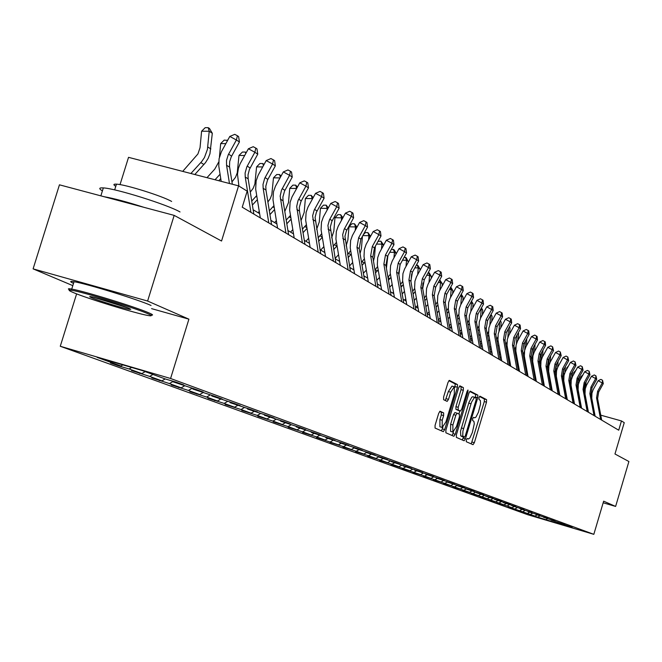 <?xml version="1.0" encoding="UTF-8"?>
<svg xmlns="http://www.w3.org/2000/svg" width="662" height="662" viewBox="0 0 662 662"><rect width="100%" height="100%" fill="white"/><g stroke="black" fill="none" stroke-linecap="round" stroke-linejoin="round"><path stroke-width="0.99" d="M466.288 439.924L466.263 441.711L473.04 444.682L474.348 442.704L486.504 402.19L486.562 399.625L479.909 396.182L479.015 397.556L478.982 399.376L480.389 400.568L480.529 404.077L478.411 412.277L475.945 417.093L474.786 417.83L473.562 417.341L472.66 418.723L472.627 420.536L473.901 421.346L474.298 423.754L472.329 432.567L469.904 437.839L468.671 438.914L467.207 438.517L466.288 439.924M440.122 411.243L438.699 413.303L435.066 425.36L435.058 428.057L443.317 431.674L444.698 429.613L457.442 387.27L457.475 384.572L449.374 380.377L448.008 382.421L443.623 396.96L443.606 399.683L447.14 401.395L448.513 399.352L450.673 392.194L454.298 386.749L454.322 394.022L445.915 421.934L442.216 427.445L442.216 420.254L443.623 415.579L443.648 412.881L440.048 411.226M603.165 502.797L615.619 506.43L628.9 461.522L614.965 453.983L624.241 422.654L621.461 420.941L618.713 430.201L242.234 207.198L247.183 191.144L238.568 185.857L128.536 157.341L120.029 184.624M151.565 308.633L188.91 319.167L147.609 301.036L174.172 215.382L221.547 241.026L238.568 185.857M188.91 319.167L170.581 378.49L593.822 534.333L527.904 514.771L60.267 346.267L170.581 378.49M615.619 506.43L603.645 501.175L593.822 534.333M456.399 434.777L456.366 437.383L464.112 440.776L465.444 438.774L477.782 397.713L477.832 395.106L470.219 391.168L468.911 393.154L456.399 434.777M453.867 436.291L445.882 432.791L445.898 430.143L458.625 387.874L459.999 385.872L463.367 387.618L463.326 390.29L458.212 407.296L458.178 409.952L460.438 411.036L461.762 409.017L467.066 391.408L467.984 390.009L467.976 391.871L455.233 434.264L453.884 436.299M147.609 301.036L33.1 268.863L59.448 184.822L174.172 215.382M118.647 365.904L129.107 368.966L141.875 373.591L131.531 370.563L149.695 376.421L161.942 380.865L151.772 377.886L169.447 383.579L181.206 387.841L171.21 384.912L188.405 390.456L199.709 394.552L189.878 391.672L206.635 397.059L217.5 400.998L207.835 398.168L224.161 403.415L234.621 407.204L225.113 404.416L241.034 409.53L251.113 413.179L241.754 410.432L257.286 415.422L266.993 418.938L257.783 416.233L272.951 421.098L282.318 424.491L273.249 421.826L288.061 426.576L297.097 429.853L288.169 427.222L302.642 431.864L311.372 435.025L302.575 432.435L316.726 436.961L325.158 440.023L316.494 437.466L338.481 444.847L329.949 442.332L343.487 446.668L351.373 449.523L342.957 447.04L356.214 451.277L363.843 454.041L355.552 451.6L368.535 455.746L375.925 458.418L367.749 456.01L380.468 460.065L387.626 462.664L379.558 460.28L392.028 464.261L398.963 466.776L391.01 464.426L409.96 470.756L402.115 468.439L420.627 474.621L412.889 472.337L424.648 476.077L430.979 478.378L423.341 476.119L434.884 479.793L441.033 482.019L433.494 479.793L444.823 483.392L450.797 485.56L443.358 483.359L454.48 486.893L460.289 489.003L452.94 486.827L463.872 490.302L469.515 492.346L462.258 490.194L472.999 493.604L478.494 495.598L471.327 493.48L481.878 496.823L487.224 498.759L480.14 496.666L490.517 499.959L495.722 501.846L488.73 499.769L498.933 503.004L503.997 504.841L497.088 502.797L507.117 505.975L512.057 507.762L508.3 506.852L535.02 516.087L531.28 515.16L572.837 528.011L565.323 525.264L571.96 527.233L558.256 522.674L564.967 524.668L550.999 520.026L554.979 521.011L543.56 517.303L547.54 518.28L535.914 514.506L539.911 515.483L528.077 511.643L532.074 512.611L520.018 508.697L524.023 509.657L511.743 505.669L515.748 506.629L503.244 502.557L510.543 504.725L507.241 503.509L494.497 499.363L501.895 501.548L498.503 500.307L485.503 496.07L492.991 498.287L476.251 492.685L483.839 494.936L480.248 493.62L466.718 489.201L474.414 491.477L470.715 490.12L456.912 485.618L464.707 487.919L460.893 486.52L446.8 481.919L454.703 484.253L450.772 482.813L436.382 478.113L444.392 480.48L440.338 478.99L425.633 474.182L433.759 476.582L429.58 475.051L414.553 470.128L422.786 472.56L418.475 470.98L403.108 465.94L411.466 468.406L407.014 466.776L391.292 461.621L399.765 464.12L395.164 462.432L379.078 457.152L387.684 459.693L382.926 457.947L366.45 452.535L375.188 455.108L370.265 453.304L353.392 447.76L362.255 450.375L357.166 448.505L339.871 442.82L348.874 445.468L343.603 443.532L325.87 437.698L335.013 440.387L329.552 438.385L311.363 432.394L320.648 435.124L314.988 433.047L296.311 426.891L305.753 429.663L299.878 427.511L280.696 421.181L290.295 423.994L284.188 421.76L264.477 415.248L274.233 418.111L267.895 415.786L247.629 409.083L257.551 411.996L250.956 409.579L230.103 402.678L240.198 405.632L233.338 403.117L211.865 396.008L222.134 399.012L214.985 396.397L192.865 389.057L203.317 392.119L195.869 389.388L173.055 381.817L183.697 384.928L175.927 382.082L165.21 378.945L142.264 370.555L97.124 357.372L120.956 366.012L110.422 362.925L118.647 365.904M131.639 367.451L129.107 368.966M145.177 371.622L141.875 373.591M173.055 381.817L172.732 381.147M152.963 374.469L149.695 376.421M165.177 378.937L161.942 380.865M192.865 389.057L192.551 388.42M172.914 381.519L169.447 383.579M184.384 385.954L181.206 387.841M211.865 396.008L211.567 395.396M192.079 388.28L188.405 390.456M202.829 392.707L199.709 394.552M230.103 402.678L229.813 402.091M210.152 394.982L206.635 397.059M220.57 399.186L217.5 400.998M247.629 409.083L247.356 408.52M227.538 401.42L224.161 403.415M237.633 405.434L234.621 407.204M264.477 415.248L264.212 414.71M244.278 407.618L241.034 409.53M254.067 411.441L251.113 413.179M280.696 421.181L280.44 420.66M260.406 413.593L257.286 415.422M269.906 417.234L266.993 418.938M296.311 426.891L296.063 426.386M275.955 419.344L272.951 421.098M285.181 422.819L282.318 424.491M311.363 432.394L311.123 431.914M290.949 424.888L288.061 426.576M299.911 428.206L297.097 429.853M325.87 437.698L325.638 437.234M305.447 430.226L302.642 431.864M314.144 433.411L311.372 435.025M339.871 442.82L339.647 442.373M319.481 435.364L316.726 436.961M327.88 438.434L325.158 440.023M353.392 447.76L353.177 447.33M333.044 440.321L330.33 441.902M341.17 443.292L338.481 444.847M363.843 454.041L366.45 452.535L366.243 452.121M346.16 445.121L343.487 446.668M354.021 447.992L351.373 449.523M358.845 449.755L356.214 451.277M371.125 454.248L368.535 455.746M378.838 456.739L375.925 458.418M383.017 458.601L380.468 460.065M390.439 461.042L387.626 462.664M394.544 462.812L392.028 464.261M401.685 465.204L398.963 466.776M405.715 466.892L403.232 468.324M412.6 469.242L409.96 470.756M416.547 470.856L414.098 472.263M423.183 473.156L420.627 474.621M427.056 474.704L424.648 476.077M433.461 476.963L430.979 478.378M437.259 478.427L434.884 479.793M443.441 480.645L441.033 482.019M447.173 482.052L444.823 483.392M453.131 484.228L450.797 485.56M456.871 485.536L454.48 486.893M462.589 487.695L460.289 489.003M466.412 488.854L463.872 490.302M471.783 491.055L469.515 492.346M475.465 492.205L472.999 493.604M480.728 494.324L478.494 495.598M484.278 495.466L481.878 496.823M489.433 497.51L487.224 498.759M492.851 498.635L490.517 499.959M497.898 500.604L495.722 501.846M501.192 501.722L498.933 503.004M506.149 503.625L503.997 504.841M509.326 504.725L507.117 505.975M514.184 506.562L512.057 507.762M517.245 507.655L515.102 508.863M522.012 509.426L519.91 510.609M524.966 510.501L522.872 511.685M529.641 512.214L527.564 513.381M532.521 513.265L530.452 514.432M537.072 514.937L535.02 516.087M539.886 515.963L537.842 517.113M547.317 518.677L545.695 519.951M76.618 293.87L60.267 346.267M33.1 268.863L72.82 285.636M566.771 396.943L566.358 396.695M559.332 392.508L558.827 392.202M551.703 387.949L551.09 387.584M543.858 383.265L543.146 382.843M535.798 378.457L534.97 377.961M527.506 373.509L526.563 372.946M518.983 368.428L517.907 367.782M510.212 363.19L509.004 362.47M501.184 357.803L499.835 357M491.883 352.25L490.385 351.357M482.308 346.532L480.653 345.547M472.428 340.64L470.608 339.556M462.242 334.558L460.247 333.367M451.741 328.294L449.556 326.987M440.892 321.815L438.509 320.4M429.688 315.137L427.098 313.589M418.119 308.227L415.297 306.547M406.145 301.086L403.092 299.265M393.766 293.696L390.464 291.727M380.956 286.05L377.381 283.915M367.683 278.123L363.827 275.822M353.93 269.914L349.768 267.431M339.664 261.407L335.179 258.726M324.86 252.57L320.036 249.69M309.493 243.401L304.288 240.298M293.514 233.86L287.92 230.525M276.906 223.946L270.89 220.355M259.612 213.627L253.141 209.771M621.461 420.941L600.748 415.165M122.842 364.878L120.956 366.012M214.687 400.179L214.554 400.593M197.003 393.758L196.871 394.196M178.616 387.088L178.475 387.543M159.484 380.145L159.343 380.625M139.566 372.913L139.417 373.418M471.228 443.888L484.303 401.569L484.352 398.996L479.487 396.488M475.407 397.548L475.597 394.478L469.73 391.441M462.283 439.973L463.549 437.028M474.993 397.39L472.643 396.761L471.791 397.192L468.994 402.33L460.537 431.194L460.769 435.803L464.368 437.259L465.295 435.861L476.135 399.765L476.177 397.936L474.331 397.597L471.518 402.206L462.928 431.036L462.73 435.712L464.36 437.259L462.159 436.622M459.461 386.136L463.367 387.618M458.212 410.399L455.903 409.306L455.936 406.65L461.05 389.645L461.083 386.972M459.817 410.854L458.865 414.007M453.47 431.955L452.965 433.61L455.233 434.264M452.891 424.971L452.866 432.029L456.482 426.593L459.395 416.903L459.428 414.271L457.169 413.204L455.828 415.231L452.891 424.971L450.615 424.317L450.599 431.376L452.866 432.029M457.128 413.196L454.893 412.558L453.544 414.577L455.828 415.231M450.615 424.317L453.544 414.577M452.022 435.48L452.965 433.61M442.216 427.445L439.916 426.783L439.907 419.592L441.314 414.917L441.331 412.227L439.634 411.433M454.298 386.749L451.989 386.103L448.356 391.54L450.673 392.194M445.311 400.51L448.356 391.54M454.893 387.46L455.183 383.927L448.861 380.658M441.43 430.846L442.886 427.338M580.409 379.425L580.574 377.017L582.965 374.808M586.102 381.792L585.729 387.105M584.811 384.233L584.074 389.711M584.927 391.11L584.529 392.127M581.716 377.059L580.574 377.017M600.641 419.493L596.553 397.887L597.637 391.275L602.246 382.959L598.117 380.708L593.16 389.678L591.96 393.137L591.762 398.21L595.146 416.241M601.684 420.113L597.604 398.549L598.688 391.954L603.289 383.654L602.246 382.959L602.544 380.286L603.289 383.654M598.117 380.708L600.897 379.384L602.544 380.286M73.441 292.604C87.401 298.57 136.008 313.49 147.965 315.484C152.467 316.287 152.318 315.642 147.527 313.565C134.709 307.88 83.04 292 71.926 290.345C67.723 289.658 68.227 290.411 73.441 292.604M70.015 290.088C67.483 288.814 67.913 288.458 71.289 289.021L71.736 289.095C83.9 291.065 135.834 307.069 148.76 312.82C153.121 314.707 153.725 315.443 150.58 315.029M91.795 297.801C89.122 296.667 89.022 296.319 91.505 296.775C97.711 297.842 122.412 305.463 128.842 308.277L130.762 309.295L129.495 309.336C124.166 308.575 98.779 300.813 91.795 297.801M73.523 283.377C69.576 281.549 69.75 280.994 74.045 281.706C86.242 283.576 138.151 299.588 151.044 305.455M115.776 186.353C113.111 184.706 113.343 183.978 116.462 184.152C125.466 184.458 162.562 196.101 171.64 201.455M93.16 297.122L127.675 307.805M104.025 196.697C113.74 198.385 126.996 201.91 143.795 207.289M102.403 190.888C98.621 188.604 98.928 187.619 103.338 187.909C115.908 188.471 167.61 204.699 180.023 211.956M573.59 374.469L573.722 372.574L575.882 370.331M579.366 376.877L578.977 382.33M578.042 379.285L577.156 385.756M578 387.212L577.612 388.147M574.624 372.607L573.722 372.574M566.598 369.363L566.697 368.014L568.509 365.921M572.456 371.821L572.059 377.456M571.099 374.262L570.065 381.676M570.909 383.157L570.512 384.059M567.334 368.039L566.697 368.014M594.004 415.562L589.875 393.691L590.976 386.997L595.651 378.573L591.464 376.297L586.449 385.375L585.233 388.884L585.026 394.022L588.444 412.277M595.08 416.199L590.959 394.37L592.051 387.692L596.719 379.285L595.651 378.573L595.957 375.867L596.719 379.285M591.464 376.297L594.286 374.957L595.957 375.867M587.194 411.532L583.032 389.388L584.149 382.611L588.882 374.08L584.645 371.779L579.573 380.973L578.331 384.523L578.125 389.728L581.575 408.206M588.303 412.186L584.141 390.084L585.258 383.323L589.974 374.808L588.882 374.08L589.197 371.341L589.974 374.808M584.645 371.779L587.5 370.422L589.197 371.341M556.378 379.003L556.742 378.54M559.431 364.117L560.524 362.147M565.373 366.616L564.951 372.474M563.983 369.123L562.774 377.481M563.643 378.962L563.221 379.864M550.635 385.127L551.09 384.647M548.699 374.675L549.146 374.146M552.075 358.713L552.315 358.283M558.107 361.253L557.669 367.385M556.676 363.835L555.294 373.169M556.188 374.634L555.732 375.561M550.263 380.195L549.816 380.675M550.577 381.875L550.122 382.355M542.799 380.956L543.328 380.393M540.813 370.224L541.342 369.628M550.652 355.742L550.18 362.164M549.179 358.39L548.79 363.786L547.606 368.751M548.533 370.174L548.045 371.134M542.468 375.726L541.938 376.297M542.782 377.456L542.252 378.027M534.731 376.686L535.351 376.033M580.218 407.395L576.006 384.97L577.14 378.11L581.931 369.47L577.653 367.137L572.506 376.455L571.256 380.046L571.041 385.317L574.525 404.027M581.344 408.065L577.148 385.681L578.274 378.838L583.057 370.215L581.931 369.47L582.262 366.698L583.057 370.215M577.653 367.137L580.549 365.763L582.262 366.698M573.052 403.15L568.799 380.435L569.949 373.492L574.806 364.737L570.47 362.379L565.265 371.812L563.991 375.453L563.776 380.791L567.293 399.74M574.211 403.845L569.965 381.171L571.116 374.237L575.965 365.498L574.806 364.737L575.146 361.932L575.965 365.498M570.47 362.379L573.408 360.989L575.146 361.932M565.687 398.797L561.401 375.784L562.568 368.751L567.491 359.871L563.105 357.488L557.826 367.054L556.535 370.737L556.312 376.148L559.862 395.346M566.879 399.5L562.601 376.537L563.767 369.512L568.675 360.658L567.491 359.871L567.839 357.041L568.675 360.658M563.105 357.488L566.084 356.082L567.839 357.041M558.132 394.32L553.804 371.01L554.988 363.877L559.969 354.882L555.534 352.474L550.18 362.164L548.881 365.896L548.649 371.374L552.232 390.828M559.357 395.04L555.037 371.779L556.221 364.663L561.194 355.693L559.969 354.882L560.333 352.01L561.194 355.693M555.534 352.474L558.554 351.05L560.333 352.01M550.37 389.719L545.993 366.103L547.201 358.87L552.249 349.751L547.755 347.31L542.335 357.141L541.011 360.922L540.78 366.475L544.396 386.178M551.628 390.464L547.259 366.897L548.459 359.681L553.506 350.587L552.249 349.751L552.621 346.847L553.506 350.587M547.755 347.31L550.825 345.878L552.621 346.847M542.385 384.994L537.974 361.055L539.191 353.731L544.321 344.488L539.77 342.014L534.267 351.977L532.927 355.817L532.687 361.444L536.344 381.411M543.684 385.756L539.273 361.874L540.49 354.559L545.604 345.341L544.321 344.488L544.702 341.542L545.215 341.89L545.604 345.341M539.77 342.014L542.881 340.558L544.702 341.542M534.184 380.129L529.724 355.866L530.965 348.444L536.162 339.068L531.553 336.569L525.976 346.665L524.61 350.562L524.37 356.264L528.061 376.504M535.517 380.923L531.056 356.71L532.298 349.296L537.478 339.945L536.162 339.068L536.551 336.089L537.081 336.445L537.478 339.945M531.553 336.569L534.714 335.088L536.551 336.089M525.744 375.131L521.234 350.537L522.5 342.999L527.771 333.491L523.104 330.959L517.444 341.203L516.062 345.15L515.814 350.934L519.538 371.456M527.109 375.942L522.616 351.398L523.874 343.884L529.128 334.401L527.771 333.491L528.177 330.479L528.723 330.843L529.128 334.401M523.104 330.959L526.307 329.469L528.177 330.479M517.055 369.992L512.504 345.043L513.786 337.405L519.132 327.756L514.407 325.191L508.673 335.584L507.266 339.589L507.009 345.456L510.774 366.268M518.462 370.819L513.919 345.936L515.202 338.315L520.531 328.691L519.132 327.756L519.554 324.703L520.117 325.083L520.531 328.691M514.407 325.191L517.667 323.685L519.554 324.703M508.118 364.696L503.517 339.391L504.825 331.645L510.245 321.856L505.454 319.258L499.636 329.808L498.213 333.871L497.948 339.821L501.746 360.922M509.566 365.548L504.974 340.309L506.281 332.581L511.685 322.816L510.245 321.856L510.683 318.761L511.263 319.15L511.685 322.816M505.454 319.258L508.764 317.727L510.683 318.761M498.908 359.234L494.266 333.574L495.59 325.712L501.093 315.782L496.235 313.143L490.335 323.85L488.887 327.971L488.614 334.012L492.454 355.42M500.406 360.12L495.764 334.517L497.088 326.672L502.582 316.767L501.093 315.782L501.548 312.646L502.144 313.043L502.582 316.767M496.235 313.143L499.603 311.595L501.548 312.646M489.417 353.616L484.725 327.582L486.082 319.597L491.667 309.518L486.744 306.845L480.753 317.719L479.28 321.897L478.998 328.029L482.879 349.743M490.956 354.526L486.272 328.551L487.621 320.59L493.198 310.536L491.667 309.518L492.131 306.341L492.743 306.754L493.198 310.536M486.744 306.845L490.161 305.273L492.131 306.341M479.644 347.823L474.894 321.401L476.276 313.3L481.944 303.064L476.954 300.358L470.872 311.388L469.383 315.642L469.093 321.856L473.016 343.901M481.224 348.766L476.491 322.402L477.865 314.326L483.525 304.106L481.944 303.064L482.433 299.845L483.061 300.267L483.525 304.106M476.954 300.358L480.438 298.769L482.433 299.845M469.557 341.849L464.765 315.029L466.164 306.804L471.923 296.402L466.867 293.663L460.686 304.868L459.171 309.187L458.874 315.501L462.837 337.868M471.195 342.817L466.404 316.064L467.802 307.855L473.553 297.486L471.923 296.402L472.428 293.142L473.073 293.58L473.553 297.486M466.867 293.663L470.401 292.05L472.428 293.142M459.147 335.684L454.306 308.459L455.737 300.101L461.579 289.534L456.457 286.762L450.177 298.148L448.637 302.526L448.331 308.939L452.336 331.654M460.835 336.685L456.002 309.526L457.425 301.193L463.259 290.651L461.579 289.534L462.101 286.232L462.771 286.679L463.259 290.651M456.457 286.762L460.049 285.123L462.101 286.232M448.406 329.32L443.515 301.665L444.963 293.183L450.905 282.451L445.708 279.637L439.328 291.197L437.764 295.649L437.45 302.162L441.496 325.232M450.152 330.355L445.261 302.774L446.718 294.309L452.642 283.601L450.905 282.451L451.451 279.099L452.138 279.563L452.642 283.601M445.708 279.637L449.366 277.974L451.451 279.099M437.309 322.75L432.36 294.664L433.85 286.042L439.882 275.127L434.611 272.272L428.132 284.031L426.535 288.558L426.212 295.169L430.3 318.596M439.113 323.817L434.173 295.798L435.654 287.2L441.678 276.319L439.882 275.127L440.445 271.726L441.165 272.206L441.678 276.319M434.611 272.272L438.335 270.593L440.445 271.726M425.84 315.956L420.842 287.416L422.356 278.652L428.496 267.564L423.142 264.668L416.555 276.625L414.933 281.218L414.602 287.937L418.732 311.744M427.71 317.065L422.72 288.599L424.226 279.852L430.35 268.789L428.496 267.564L429.075 264.113L429.82 264.61L430.35 268.789M423.142 264.668L426.94 262.963L429.075 264.113M413.99 308.939L408.934 279.935L410.481 271.023L416.721 259.744L411.284 256.806L404.59 268.962L402.943 273.638L402.595 280.465L406.766 304.661M415.918 310.081L410.87 281.151L412.409 272.264L418.632 261.01L416.721 259.744L417.325 256.244L418.086 256.757L418.632 261.01M411.284 256.806L415.148 255.077L417.325 256.244M532.703 365.656L533.315 364.985M542.989 350.057L542.501 356.818M541.475 352.78L541.036 358.854L539.704 364.199M540.688 365.581L540.142 366.599M534.449 371.15L533.837 371.812M534.78 372.929L534.16 373.583M526.447 372.317L527.151 371.564M524.37 360.972L525.074 360.219M535.07 344.298L534.606 351.332M533.572 347.004L533.076 353.798L531.578 359.524M532.62 360.848L532.016 361.932M526.216 366.458L525.512 367.211M526.555 368.279L525.843 369.032M517.949 367.807L518.727 366.988M526.762 338.671L526.497 345.688M525.446 341.038L524.676 350.272M524.486 351.191L523.22 354.716M524.329 355.974L523.667 357.132M517.742 361.634L516.948 362.486M518.089 363.512L517.287 364.365M509.566 362.809L510.054 362.288M515.789 356.173L516.592 355.32M518.214 332.878L518.627 333.59L518.156 339.887M518.627 333.59L518.032 333.209M517.096 334.889L516.434 343.76M515.764 346.979L514.622 349.776M515.814 350.959L515.069 352.201M509.028 356.686L508.126 357.645M509.384 358.622L508.482 359.582M506.968 351.241L507.862 350.281M509.417 326.912L510.03 327.971L509.583 333.896M510.03 327.971L509.152 327.4M508.515 328.542L507.837 337.57M506.91 342.138L505.768 344.687M507.059 345.787L506.215 347.128M500.058 351.605L499.057 352.68M500.422 353.599L499.413 354.675M497.874 346.185L498.883 345.109M500.364 320.764L501.184 322.187L500.77 327.723M501.184 322.187L500 321.418M499.686 321.989L498.983 331.298M497.816 337.008L496.657 339.449M498.039 340.467L497.104 341.915M490.823 346.383L489.706 347.583M491.196 348.435L490.079 349.635M488.515 340.996L489.64 339.796M491.038 314.425L492.081 316.237L491.692 321.36M492.081 316.237L490.6 315.269L489.863 324.877M488.473 331.662L487.265 334.062M488.771 334.972L487.712 336.544M481.315 341.013L480.074 342.345M481.696 343.131L480.455 344.455M478.874 335.667L480.116 334.343M481.431 307.88L482.706 310.106L482.35 314.781M482.706 310.106L481.183 309.104L480.48 318.298M478.858 326.109L477.592 328.509M479.214 329.328L478.038 331.008M471.509 335.502L470.144 336.958M471.898 337.678L470.533 339.143M468.936 330.189L470.301 328.724M481.009 308.641L480.761 309.096M471.526 301.136L473.057 303.792L472.734 307.995M473.057 303.792L471.476 302.766L470.806 311.537M468.961 320.358L467.612 322.791M469.366 323.511L468.059 325.315M461.406 329.825L459.9 331.43M461.803 332.076L460.471 333.499M458.683 324.562L460.181 322.957M471.145 301.831L471.476 302.766L470.641 302.741M461.315 294.168L463.102 297.288L462.821 300.978M463.102 297.288L461.48 296.228L460.835 304.586M458.766 314.4L457.318 316.891M459.213 317.52L457.765 319.44M450.979 323.991L449.332 325.745M451.385 326.308L450.326 327.45M448.1 318.778L449.738 317.015M460.967 294.789L461.48 296.228L460.198 296.187M450.739 287.035L452.849 290.577L452.601 293.721M452.849 290.577L451.17 289.484L450.549 297.428M448.257 308.244L446.684 310.809M448.737 311.339L447.148 313.383M440.213 317.975L438.426 319.903M440.635 320.375L439.866 321.202M437.177 312.828L438.964 310.9M450.474 287.515L451.17 289.484L449.415 289.435M439.742 279.811L442.266 283.659L442.067 286.216M442.266 283.659L440.536 282.533L439.949 290.047M437.417 301.872L435.712 304.537M437.921 304.975L436.167 307.118M429.1 311.794L427.313 313.714M429.539 314.268L429.075 314.764M425.889 306.705L427.842 304.611M439.651 279.985L440.536 282.533L438.269 282.467M422.588 287.672L422.977 282.955M428.322 272.454L429.274 272.934L431.343 276.517L431.194 278.454M431.343 276.517L429.564 275.351L429.001 282.409M426.229 295.285L424.375 298.065M426.758 298.405L424.839 300.697M417.623 305.414L416.125 307.036M414.23 300.407L416.348 298.123M428.562 272.463L429.564 275.351L426.758 275.276M410.953 281.623L411.69 273.77M416.431 264.99L417.962 265.495L420.072 269.144L419.965 270.402M420.072 269.144L418.227 267.936L417.697 274.507M414.669 288.466L412.658 291.379M415.215 291.619L413.121 294.06M405.756 298.852L404.565 300.134M402.173 293.92L404.474 291.437M417.226 265.015L418.227 267.936L414.851 267.853M398.905 275.086L399.997 264.775M404.134 257.286L406.278 257.816L408.38 262.069M408.421 261.523L406.518 260.282L406.029 266.314M402.736 281.416L400.535 284.47M403.29 284.619L401.007 287.225M393.485 292.074L392.624 293.009M389.695 287.242L392.194 284.552M405.516 257.319L406.518 260.282L402.529 260.183M386.418 268.234L387.891 255.656M391.399 249.317L394.196 249.88L396.323 253.554M396.298 253.596L394.411 252.363L393.964 257.816M390.39 274.118L387.982 277.328M390.952 277.386L388.47 280.167M380.791 285.09L380.278 285.645M376.777 280.365L379.475 277.444M393.41 249.359L394.411 252.363L389.769 252.263M373.467 261.068L374.493 256.856L375.379 246.181M377.994 241.465L380.882 241.133L383.67 245.064M383.563 245.271L381.891 244.179L381.494 249.003M377.613 266.579L374.99 269.947M378.184 269.906L375.495 272.885M363.388 273.274L366.318 270.113M380.882 241.133L381.891 244.179L376.554 244.063M360.045 253.612L361.411 248.606L362.437 236.326M363.347 234.679L365.358 232.561L367.923 232.619L370.571 236.276M370.364 236.64L368.933 235.705L368.585 239.859M364.381 258.776L361.526 262.317M364.961 262.169L362.048 265.363M349.519 265.958L352.68 262.541M367.923 232.619L368.933 235.705L362.85 235.581M346.118 245.842L347.864 240.066L348.982 226.801L351.894 223.748L354.509 223.797L357 227.149M356.694 227.703L355.519 226.925L355.229 230.359M350.67 250.699L347.567 254.44M351.257 254.167L348.104 257.601M335.129 258.412L338.539 254.713M354.509 223.797L355.519 226.925L348.982 226.801M331.662 237.757L333.822 231.212L334.972 217.715L337.951 214.612L340.607 214.662L342.933 217.69M342.519 218.427L341.617 217.839L341.393 220.479M336.453 242.342L333.094 246.289M337.049 245.875L333.64 249.574M320.689 250.079L323.867 246.636M340.607 214.662L341.617 217.839L334.972 217.715M401.726 301.673L396.621 272.19L398.193 263.128L404.54 251.651L399.02 248.672L392.21 261.035L390.53 265.793L390.175 272.736L394.395 297.329M403.721 302.857L398.623 273.447L400.187 264.411L406.518 252.967L404.54 251.651L405.169 248.101L405.955 248.639L406.518 252.967M399.02 248.672L402.959 246.918L405.169 248.101M389.033 294.151L383.869 264.171L385.474 254.961L391.929 243.277L386.335 240.256L379.4 252.834L377.696 257.675L377.323 264.742L381.585 289.741M391.093 295.376L385.938 265.47L387.543 256.285L393.981 244.642L391.929 243.277L392.583 239.677L393.402 240.232L393.981 244.642M386.335 240.256L390.348 238.469L392.583 239.677M375.884 286.365L370.662 255.871L372.301 246.496L378.879 234.605L373.186 231.535L366.136 244.344L364.398 249.268L364.009 256.451L368.32 281.888M378.019 287.631L372.814 257.22L374.444 247.869L380.998 236.02L378.879 234.605L379.558 230.955L380.402 231.518L380.998 236.02M373.186 231.535L377.282 229.731L379.558 230.955M362.255 278.288L356.975 247.265L358.655 237.724L365.341 225.618L359.565 222.506L352.391 235.548L350.612 240.554L350.223 247.869L354.575 273.745M364.472 279.604L359.201 248.664L360.873 239.148L367.542 227.083L365.341 225.618L366.053 221.911L366.93 222.498L367.542 227.083M359.565 222.506L363.744 220.669L366.053 221.911M316.643 229.342L319.266 222.027L320.449 208.298L323.495 205.146L326.192 205.187L328.335 207.868M327.806 208.811L327.202 208.406L327.045 210.193M321.707 233.669L318.058 237.865M322.311 237.277L318.629 241.274M305.902 241.258L308.641 238.279M326.192 205.187L327.202 208.406L320.449 208.298M301.036 220.587L304.164 212.502L305.381 198.517L308.492 195.315L311.239 195.364L313.176 197.657M312.538 198.823L312.166 199.485M306.39 224.683L302.451 229.143M307.002 228.373L303.031 232.693M290.552 232.097L292.819 229.631M311.239 195.364L312.241 198.625L305.381 198.517M284.801 211.468L288.483 202.622L289.733 188.372L292.918 185.12L295.707 185.161L297.437 187.04M290.469 215.357L286.216 220.115M291.098 219.147L286.82 223.806M274.622 222.589L276.368 220.678M296.65 188.471L289.733 188.372M296.692 188.397L295.707 185.161M267.895 201.976L270.17 198.84L271.825 194.587L273.48 177.83L276.741 174.52L279.579 174.561L281.069 176.001M273.919 205.675L269.326 210.764M274.556 209.573L269.947 214.604M258.064 212.709L259.256 211.41M280.009 177.912L273.48 177.83M280.382 177.25L279.579 174.561M250.294 192.112L253.182 188.289L254.878 183.945L256.575 166.874L259.926 163.506L262.814 163.539L264.047 164.49M256.699 195.604L251.742 201.066M257.353 199.643L252.388 205.071M262.698 166.94L256.575 166.874M263.418 165.632L262.814 163.539M231.957 181.885L235.515 177.308L237.244 172.873L238.99 155.462L242.424 152.045L245.362 152.07L246.239 152.649M238.759 185.137L238.196 185.765M244.65 155.52L238.99 155.462M245.768 153.501L245.362 152.07M206.983 177.673L214.736 169.158L218.683 162.082M219.445 157.06L220.678 143.588L224.195 140.104L227.612 140.402M220.057 174.238L215.026 179.758M220.752 178.608L218.808 180.734M225.833 143.629L220.678 143.588M227.38 140.824L227.19 140.129M182.712 171.375L197.93 153.948L200.04 147.717L201.596 131.208L205.203 127.667L208.249 127.683L209.49 128.494L212.312 133.277L209.945 153.766L208.149 158.375L205.526 162.604L194.827 174.52M212.312 133.277L209.217 131.258L207.421 149.405L204.45 157.548L201.637 161.652L190.896 173.502M208.249 127.683L209.217 131.258L201.596 131.208M348.121 269.922L342.635 234.811L344.166 229.275L351.315 216.3L345.44 213.139L338.133 226.421L336.321 231.526L335.915 238.965L340.318 265.297M350.421 271.279L344.943 236.268L346.466 230.748L353.599 217.815L351.315 216.3L352.052 212.535L352.962 213.147L353.599 217.815M345.44 213.139L349.702 211.269L352.052 212.535M333.449 261.233L327.905 225.485L329.469 219.85L336.751 206.635L330.785 203.416L323.346 216.954L321.5 222.151L321.07 229.731L325.522 256.533M335.841 262.649L330.305 227L331.861 221.381L339.126 208.207L336.751 206.635L337.521 202.804L338.472 203.441L339.126 208.207M330.785 203.416L335.137 201.521L337.521 202.804M318.215 252.205L312.621 215.804L314.21 210.061L321.633 196.589L315.567 193.329L307.979 207.115L306.101 212.419L305.662 220.132L310.155 247.439M320.698 253.678L315.104 217.384L316.378 212.337L324.099 198.228L321.633 196.589L322.435 192.7L323.42 193.362L324.099 198.228M315.567 193.329L320.011 191.401L322.435 192.7M302.385 242.83L296.684 206.503L298.032 200.594L305.927 186.154L299.762 182.836L292.025 196.904L290.105 202.299L289.65 210.168L294.193 237.981M304.967 244.361L299.464 211.112L299.315 207.388L300.937 201.546L308.484 187.859L305.927 186.154L306.763 182.207L307.78 182.894L308.484 187.859M299.762 182.836L304.297 180.883L306.763 182.207M285.918 233.074L280.158 196.051L281.54 190.027L289.584 175.306L283.311 171.938L275.425 186.279L273.464 191.781L272.992 199.8L277.585 228.142M288.599 234.662L283.046 200.785L282.897 196.995L284.561 191.037L292.248 177.077L289.584 175.306L290.461 171.292L291.52 172.004L292.248 177.077M283.311 171.938L287.953 169.944L290.461 171.292M268.78 222.928L263.153 188.281L263.013 184.4L264.709 178.31L272.578 164.01L266.198 160.585L258.155 175.223L256.153 180.842L255.664 189.009L260.307 217.906M271.569 224.583L265.958 190.044L265.81 186.171L267.506 180.105L275.351 165.856L272.578 164.01L273.497 159.931L274.606 160.667L275.351 165.856M266.198 160.585L270.94 158.557L273.497 159.931M250.923 212.345L245.238 177.019L245.097 173.055L246.835 166.849L254.87 152.252L248.382 148.768L240.165 163.704L238.419 168.264L237.484 174.214L238.908 186.063M253.836 214.074L248.159 178.856L248.018 174.909L249.408 169.455L257.758 154.172L254.87 152.252L255.822 148.098L256.98 148.867L257.758 154.172M248.382 148.768L253.232 146.707L255.822 148.098M229.466 183.498L226.561 165.277L226.512 160.419L228.208 154.891L236.408 139.988L229.797 136.438L221.414 151.706L219.072 158.764L218.791 166.063L221.182 181.355M232.329 184.243L229.507 166.394L229.689 161.545L231.245 156.844L239.421 141.991L236.408 139.988L237.41 135.76L238.61 136.571L239.421 141.991M229.797 136.438L234.762 134.345L237.41 135.76M466.983 438.592L468.1 438.914M484.352 398.996L486.562 399.625M484.303 401.569L486.504 402.19M472.138 442.067L474.348 442.704M475.597 394.478L477.832 395.106M475.548 397.084L477.782 397.713M463.21 438.128L465.444 438.774M468.746 403.125L470.988 403.754M461.29 427.917L463.541 428.562M461.174 436.192L463.417 436.837M461.05 389.645L463.326 390.29M455.936 406.65L458.212 407.296M455.903 409.306L458.178 409.952M458.137 410.374L460.404 411.019L458.162 410.39M467.008 391.598L467.976 391.871M441.331 412.227L443.648 412.881M441.314 414.917L443.623 415.579M439.907 419.592L442.216 420.254M446.205 398.698L448.513 399.352M455.183 383.927L457.475 384.572M455.15 386.625L457.442 387.27M442.406 428.951L444.698 429.613M585.68 387.245L584.645 386.583M596.553 397.887L597.604 398.549M597.637 391.275L598.688 391.954M578.787 382.859L577.835 382.255M571.72 378.366L570.851 377.812M589.875 393.691L590.959 394.37M590.976 386.997L592.051 387.692M583.032 389.388L584.141 390.084M584.149 382.611L585.258 383.323M564.463 373.749L563.685 373.26M557.015 369.015L556.337 368.585M549.361 364.15L548.79 363.786M576.006 384.97L577.148 385.681M577.14 378.11L578.274 378.838M568.799 380.435L569.965 381.171M569.949 373.492L571.116 374.237M561.401 375.784L562.601 376.537M562.568 368.751L563.767 369.512M553.804 371.01L555.037 371.779M554.988 363.877L556.221 364.663M545.993 366.103L547.259 366.897M547.201 358.87L548.459 359.681M537.974 361.055L539.273 361.874M539.191 353.731L540.49 354.559M529.724 355.866L531.056 356.71M530.965 348.444L532.298 349.296M521.234 350.537L522.616 351.398M522.5 342.999L523.874 343.884M512.504 345.043L513.919 345.936M513.786 337.405L515.202 338.315M503.517 339.391L504.974 340.309M504.825 331.645L506.281 332.581M494.266 333.574L495.764 334.517M495.59 325.712L497.088 326.672M484.725 327.582L486.272 328.551M486.082 319.597L487.621 320.59M474.894 321.401L476.491 322.402M476.276 313.3L477.865 314.326M464.765 315.029L466.404 316.064M466.164 306.804L467.802 307.855M454.306 308.459L456.002 309.526M455.737 300.101L457.425 301.193M443.515 301.665L445.261 302.774M444.963 293.183L446.718 294.309M432.36 294.664L434.173 295.798M433.85 286.042L435.654 287.2M420.842 287.416L422.72 288.599M422.356 278.652L424.226 279.852M408.934 279.935L410.87 281.151M410.481 271.023L412.409 272.264M541.499 359.152L541.036 358.854M425.161 300.358L424.731 300.093M413.775 293.365L412.906 292.836M402.008 286.141L400.675 285.322M389.852 278.677L388.023 277.552M377.282 270.957L375.222 269.691M364.265 262.963L362.139 261.656M350.794 254.688L348.584 253.331M336.834 246.115L334.55 244.708M396.621 272.19L398.623 273.447M398.193 263.128L400.187 264.411M383.869 264.171L385.938 265.47M385.474 254.961L387.543 256.285M370.662 255.871L372.814 257.22M372.301 246.496L374.444 247.869M356.975 247.265L359.201 248.664M358.655 237.724L360.873 239.148M322.295 237.186L319.986 235.771M306.895 227.728L304.884 226.495M290.891 217.906L289.195 216.863M274.25 207.686L272.901 206.858M256.93 197.053L255.954 196.457M238.891 185.972L238.328 185.625M210.864 148.942L207.76 146.972M203.946 164.515L200.818 162.595M342.784 238.345L345.092 239.793M344.505 228.63L346.805 230.111M328.062 229.085L330.454 230.591M329.817 219.196L332.208 220.727M312.77 219.47L315.261 221.034M314.566 209.391L317.048 210.988M296.882 209.482L299.464 211.112M298.711 199.212L301.293 200.867M280.357 199.088L283.046 200.785M282.235 188.62L284.917 190.35M263.153 188.281L265.958 190.044M265.081 177.598L267.878 179.394M245.238 177.019L248.159 178.856M247.216 166.121L250.128 167.991M226.561 165.277L229.615 167.188M228.589 154.155L231.634 156.108M466.975 438.6L468.158 438.939M472.891 396.786L475.134 397.415M454.893 412.558L457.169 413.204M74.045 281.706L71.736 289.095M114.667 189.903L116.462 184.152M103.338 187.909L100.856 195.853M129.024 308.36L129.495 309.336M71.926 290.345L71.289 289.021"/></g></svg>
